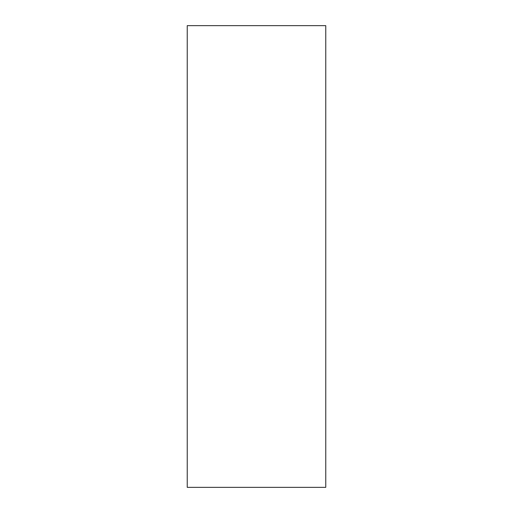 <?xml version="1.0" encoding="UTF-8"?>
<svg xmlns="http://www.w3.org/2000/svg" width="513" height="513" viewBox="0 0 513 513"><rect width="100%" height="100%" fill="white"/><g stroke="black" fill="none" stroke-linecap="round" stroke-linejoin="round"><path stroke-width="0.77" d="M325.761 256.5L325.761 25.65L187.239 25.65L187.239 487.35L325.761 487.35L325.761 256.5"/></g></svg>
